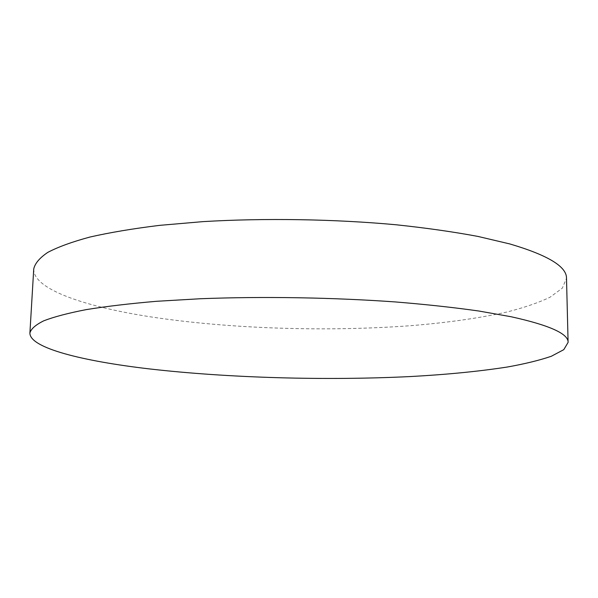 <?xml version="1.0" encoding="UTF-8"?>
<svg xmlns="http://www.w3.org/2000/svg" width="598" height="598" viewBox="0 0 598 598"><rect width="100%" height="100%" fill="white"/><g stroke="black" fill="none" stroke-linecap="round" stroke-linejoin="round"><path stroke-width="0.45" stroke-dasharray="2.99 2.24" d="M33.735 269.003C33.077 289.462 85.738 306.886 151.354 316.97C229.894 328.855 326.598 331.92 410.49 325.701C446.482 322.793 478.475 318.271 506.469 312.134C523.855 307.746 538.372 302.782 550.025 297.228L562.292 288.191L566.5 278.302"/><path stroke-width="0.9" d="M149.238 368.891C228.533 378.003 325.932 380.709 410.49 376.546C446.781 374.58 479.05 371.403 507.313 367.023C524.865 363.883 539.546 360.295 551.341 356.259L563.787 349.651L568.1 342.385C568.504 333.766 549.465 325.215 510.969 316.716L478.766 311.005C453.987 307.492 426.404 304.487 396.033 301.99C333.557 297.483 262.858 296.309 200.562 298.731L156.669 301.287C129.803 303.582 106.317 306.363 86.209 309.622C68.269 313.098 54.134 316.82 43.818 320.782C35.656 324.819 31.014 328.885 29.9 332.989C29.586 348.088 82.987 361.162 149.238 368.891M568.1 342.385L566.5 278.302C566.814 266.633 547.91 255.174 509.802 243.939L477.952 236.427C453.456 231.845 426.202 227.965 396.205 224.781C334.499 219.092 264.697 217.956 203.118 221.619L159.711 225.349C133.13 228.608 109.868 232.51 89.924 237.047C72.119 241.854 58.066 246.967 47.773 252.393C39.61 257.91 34.923 263.441 33.735 269.003L29.9 332.989"/></g></svg>
